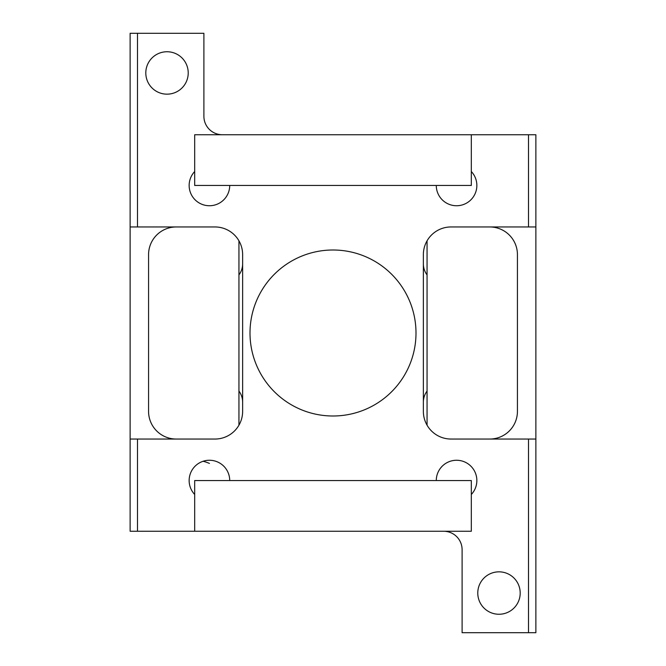 <?xml version="1.0" encoding="UTF-8"?>
<svg xmlns="http://www.w3.org/2000/svg" width="666" height="666" viewBox="0 0 666 666"><rect width="100%" height="100%" fill="white"/><g stroke="black" fill="none" stroke-linecap="round" stroke-linejoin="round"><path stroke-width="1" d="M427.056 425.183L427.056 240.817M238.944 240.817L238.944 425.183M480.377 582.875A21.212 21.212 0 0 1 509.157 574.433A21.212 21.212 0 0 1 517.599 603.213A21.212 21.212 0 0 1 488.819 611.663A21.212 21.212 0 0 1 480.377 582.875M222.344 134.74A18.44 18.44 0 0 1 203.896 116.292L203.896 33.3L130.128 33.3L130.128 226.956L214.968 226.956A27.664 27.664 0 0 1 242.632 254.62L242.632 411.38A27.664 27.664 0 0 1 214.968 439.044L130.128 439.044L130.128 531.26L194.68 531.26L194.68 480.544L471.32 480.544L471.32 531.26L194.68 531.26M443.656 531.26A18.44 18.44 0 0 1 462.104 549.708L462.104 632.7L535.872 632.7L535.872 439.044L451.032 439.044A27.664 27.664 0 0 1 423.368 411.38L423.368 254.62A27.664 27.664 0 0 1 451.032 226.956L535.872 226.956L535.872 134.74L471.32 134.74L471.32 185.456L194.68 185.456L194.68 134.74L471.32 134.74M185.623 83.125A21.212 21.212 0 0 1 156.843 91.567A21.212 21.212 0 0 1 148.401 62.787A21.212 21.212 0 0 1 177.181 54.337A21.212 21.212 0 0 1 185.623 83.125M229.72 480.544A20.288 20.288 0 0 0 199.708 462.737A20.288 20.288 0 0 0 194.68 494.472M405.835 293.207A82.992 82.992 0 0 0 293.207 260.165A82.992 82.992 0 0 0 260.165 372.793A82.992 82.992 0 0 0 372.793 405.835A82.992 82.992 0 0 0 405.835 293.207M194.68 171.528A20.288 20.288 0 0 0 214.452 205.111A20.288 20.288 0 0 0 229.72 185.456M436.28 185.456A20.288 20.288 0 0 0 466.292 203.263A20.288 20.288 0 0 0 471.32 171.528M471.32 494.472A20.288 20.288 0 0 0 451.548 460.889A20.288 20.288 0 0 0 436.28 480.544M130.128 226.956L130.128 439.044M238.944 391.092A18.44 18.44 0 0 1 242.632 402.164M423.368 402.164A18.44 18.44 0 0 1 427.056 391.092M535.872 226.956L535.872 439.044M427.056 274.908A18.44 18.44 0 0 1 423.368 263.836M242.632 263.836A18.44 18.44 0 0 1 238.944 274.908M176.232 226.956A27.664 27.664 0 0 0 148.568 254.62L148.568 411.38A27.664 27.664 0 0 0 176.232 439.044M489.768 439.044A27.664 27.664 0 0 0 517.432 411.38L517.432 254.62A27.664 27.664 0 0 0 489.768 226.956M209.432 463.411A27.664 15.035 -145.2 0 0 203.072 461.28M528.496 226.956L528.496 134.74M137.504 33.3L137.504 226.956M528.496 632.7L528.496 439.044M137.504 439.044L137.504 531.26"/></g></svg>
